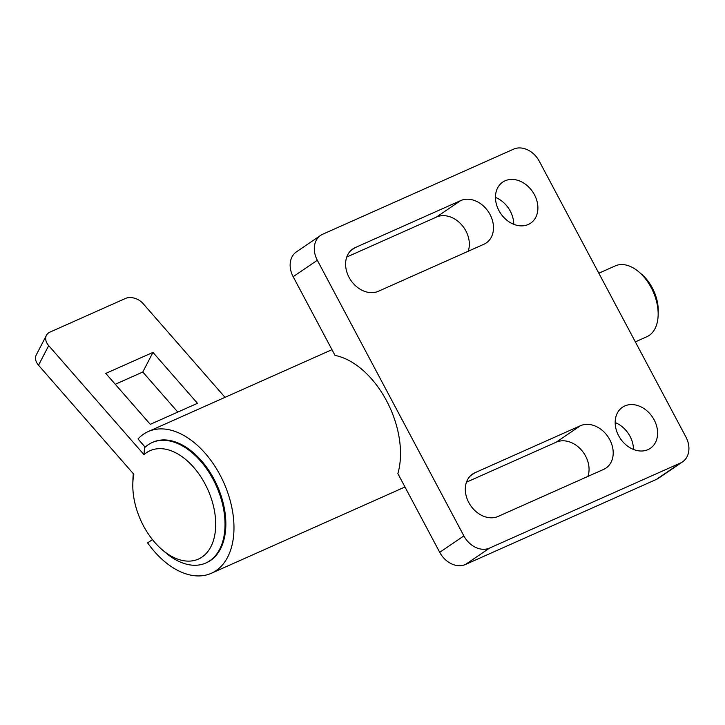 <?xml version="1.0" encoding="UTF-8"?>
<svg xmlns="http://www.w3.org/2000/svg" width="725" height="725" viewBox="0 0 725 725"><rect width="100%" height="100%" fill="white"/><g stroke="black" fill="none" stroke-linecap="round" stroke-linejoin="round"><path stroke-width="1.09" d="M498.918 210.558A24.822 19.321 -124.2 0 1 502.715 182.12A24.822 19.321 -124.2 0 1 534.443 194.726A24.822 19.321 -124.2 0 1 530.646 223.164A24.822 19.321 -124.2 0 1 498.918 210.558M513.753 224.297A24.822 19.321 55.8 0 0 510.291 211.156A24.822 19.321 55.8 0 0 495.465 197.417M618.633 435.707A24.822 19.321 -124.2 0 1 622.431 407.269A24.822 19.321 -124.2 0 1 654.158 419.875A24.822 19.321 -124.2 0 1 650.361 448.313A24.822 19.321 -124.2 0 1 618.633 435.707M633.469 449.446A24.822 19.321 55.8 0 0 630.007 436.305A24.822 19.321 55.8 0 0 615.181 422.566M349.051 277.34A24.822 19.321 -124.2 0 1 352.848 248.902A24.822 19.321 -124.2 0 1 355.205 247.597L460.665 200.598A24.822 19.321 -124.2 0 1 490.037 214.509A24.822 19.321 -124.2 0 1 486.239 242.947A24.822 19.321 -124.2 0 1 483.883 244.262L378.423 291.26A24.822 19.321 -124.2 0 1 349.051 277.34M468.187 251.258A24.822 19.321 55.8 0 0 465.885 230.94A24.822 19.321 55.8 0 0 436.513 217.029L346.758 257.031M468.767 502.498A24.822 19.321 -124.2 0 1 472.564 474.059A24.822 19.321 -124.2 0 1 474.92 472.745L580.381 425.747A24.822 19.321 -124.2 0 1 609.752 439.667A24.822 19.321 -124.2 0 1 605.955 468.105A24.822 19.321 -124.2 0 1 603.599 469.419L498.138 516.418A24.822 19.321 -124.2 0 1 468.767 502.498M587.903 476.416A24.822 19.321 55.8 0 0 585.601 456.097A24.822 19.321 55.8 0 0 556.238 442.178L466.474 482.179M152.132 442.558L152.966 442.187A65.93 40.981 66 0 1 215.678 482.406A65.93 40.981 66 0 1 210.64 560.407A65.93 40.981 66 0 1 206.643 562.636L205.809 563.008A65.93 40.981 66 0 1 165.617 552.686L162.237 549.795A59.341 36.884 -114 0 0 210.866 546.768A59.341 36.884 -114 0 0 198.351 473.198A59.341 36.884 -114 0 0 144.003 454.647L144.52 447.742A65.93 40.981 66 0 1 152.132 442.558A65.93 40.981 66 0 1 200.571 461.073A65.93 40.981 66 0 1 219.648 549.323A65.93 40.981 66 0 1 205.809 563.008M152.458 539.599L147.619 542.889A77.566 48.213 -114 0 0 211.374 573.267A77.566 48.213 -114 0 0 216.077 570.638A77.566 48.213 -114 0 0 222.013 478.872A77.566 48.213 -114 0 0 148.226 431.565A77.566 48.213 -114 0 0 143.523 434.184A77.566 48.213 -114 0 0 137.995 438.96L145.154 447.144M682.578 461.843L658.427 478.273A21.723 16.911 -124.2 0 1 656.37 479.424L465.423 564.512A21.723 16.911 -124.2 0 1 439.722 552.332L397.862 473.597A77.566 48.213 -114 0 0 335.032 355.422L293.163 276.696A21.723 16.911 -124.2 0 1 296.489 251.811L320.64 235.38A21.723 16.911 55.8 0 0 317.314 260.257L463.873 535.902A21.723 16.911 55.8 0 0 489.574 548.082L680.512 462.994A21.723 16.911 55.8 0 0 682.578 461.843A21.723 16.911 55.8 0 0 685.895 436.958L539.337 161.312A21.723 16.911 55.8 0 0 513.635 149.142L322.697 234.229A21.723 16.911 55.8 0 0 320.64 235.38M635.336 341.865L646.854 336.735A38.787 24.106 -114 0 0 649.201 335.421A38.787 24.106 -114 0 0 658.146 315.094A38.787 24.106 -114 0 0 651.186 287.617A38.787 24.106 -114 0 0 638.924 271.957A38.787 24.106 -114 0 0 615.28 265.885L598.832 273.216M638.924 271.957L641.707 274.34A33.359 20.726 66 0 1 652.255 287.807A33.359 20.726 66 0 1 658.237 311.433L658.146 315.094M225.022 397.336L143.052 303.558A13.186 9.253 27.4 0 0 125.479 298.455L49.989 332.104A13.186 9.253 27.4 0 0 46.418 335.34L36.25 354.969A13.186 9.253 -152.6 0 0 38.525 365.237L133.835 474.277A59.341 36.884 -114 0 0 132.82 483.802L132.938 479.352A65.93 40.981 66 0 1 133.318 473.688M197.463 403.308L150.283 424.343L105.778 373.42L152.957 352.395L197.463 403.308M177.797 412.072L142.789 372.025L152.957 352.395M142.789 372.025L115.275 384.286M46.418 335.34A13.186 9.253 27.4 0 0 48.693 345.617L144.003 454.647M132.82 483.802A59.341 36.884 -114 0 0 162.237 549.795M350.764 250.614L355.205 247.597M460.665 200.598L436.513 217.029M470.489 475.772L474.92 472.745M580.381 425.747L556.238 442.178M439.722 552.332L463.873 535.902M293.163 276.696L317.314 260.257M465.423 564.512L489.574 548.082M656.37 479.424L680.512 462.994M38.525 365.237L48.693 345.617M404.976 486.992L211.374 573.267M331.968 349.677L148.226 431.565"/></g></svg>
